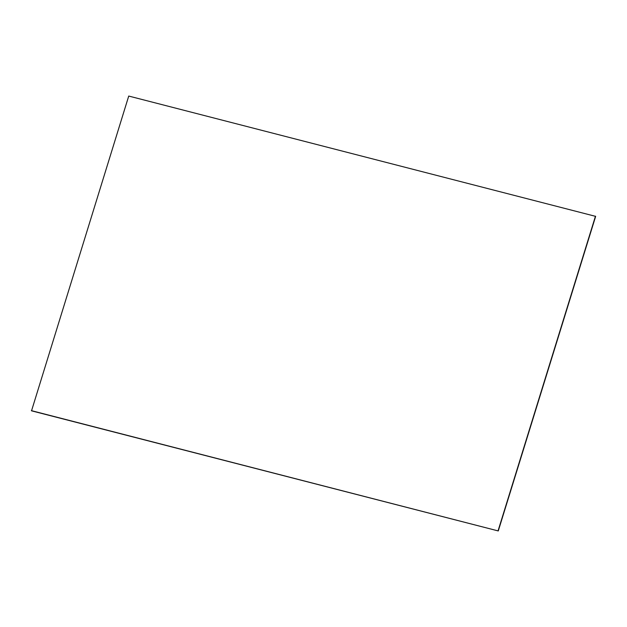<?xml version="1.0" encoding="UTF-8"?>
<svg xmlns="http://www.w3.org/2000/svg" width="627" height="627" viewBox="0 0 627 627"><rect width="100%" height="100%" fill="white"/><g stroke="black" fill="none" stroke-linecap="round" stroke-linejoin="round"><path stroke-width="0.94" d="M31.53 410.826L128.731 96.056L595.65 216.37L498.269 530.944L31.53 410.826M498.269 530.944L31.35 410.63M498.089 530.748L595.47 216.174"/></g></svg>
